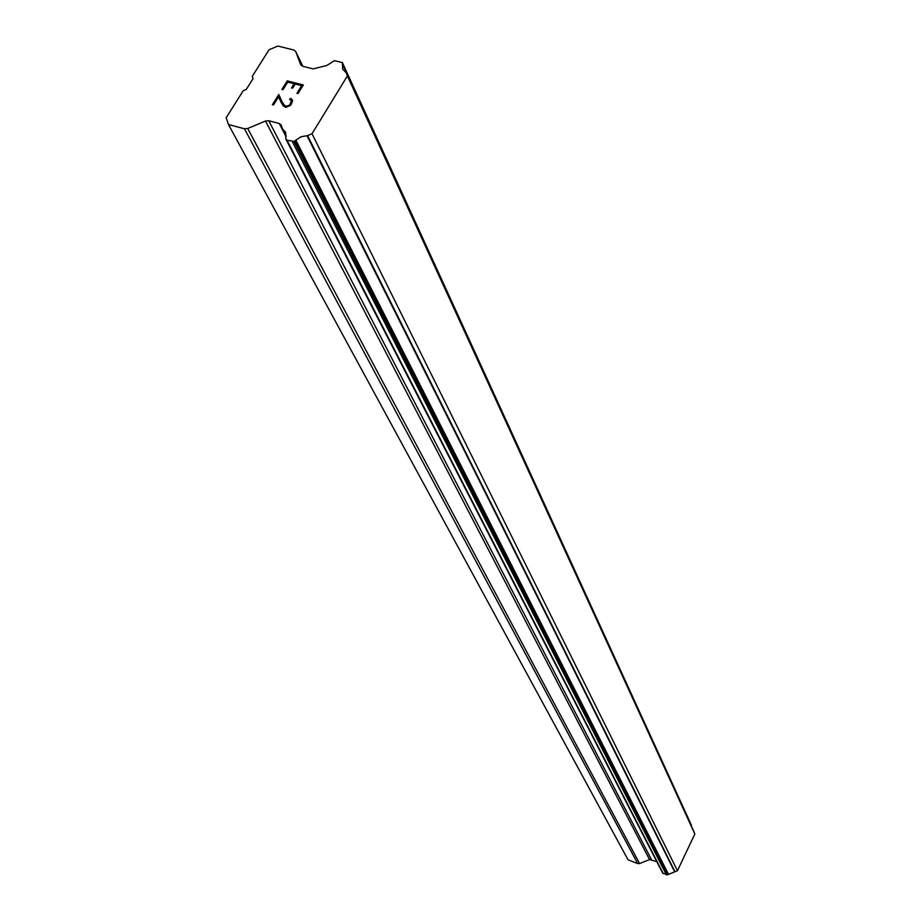 <?xml version="1.0" encoding="UTF-8"?>
<svg xmlns="http://www.w3.org/2000/svg" width="921" height="921" viewBox="0 0 921 921"><rect width="100%" height="100%" fill="white"/><g stroke="black" fill="none" stroke-linecap="round" stroke-linejoin="round"><path stroke-width="1.38" d="M294.133 83.765L287.72 82.13L282.989 89.717L281.918 89.441L287.26 80.875L303.331 84.962L298.001 93.574L296.919 93.297L301.651 85.676L295.204 84.041L292.636 88.186L291.566 87.909L294.133 83.765L291.577 87.909M301.651 85.676L296.942 93.309M287.26 80.875L281.941 89.452M303.32 84.985L287.271 80.887M290.219 98.478L291.186 98.72L290.23 98.501L289.62 99.491L290.219 98.478M292.325 99.859L291.197 98.743L292.648 100.78L290.737 105.305L285.798 107.389L283.104 105.857L278.545 96.855L281.389 102.968M278.545 96.855L273.479 104.982L272.409 104.706L278.775 94.483L282.194 102.093L284.946 105.984L288.181 106.065L289.712 104.936L291.485 100.734L289.597 99.48M291.485 100.734L289.724 104.959L286.373 106.376L283.898 104.948L282.194 102.093M278.787 94.506L272.432 104.706M244.468 128.802L247.714 128.491L265.49 121.031L268.736 120.72L279.27 123.506L281.193 124.991L282.574 129.032L285.66 132.279L285.752 138.634L287.007 140.188L293.96 141.443L301.04 136.757L307.579 135.606L312.023 133.741L347.39 75.948L346.135 72.678L342.67 69.11L342.382 62.582L334.473 60.659L326.851 65.483L313.117 68.879L302.618 66.243L300.672 64.735L295.71 51.484L293.776 49.999L277.854 46.05L269.036 49.769L252.262 76.374L253.068 78.653L246.275 89.429L243.213 90.73L226.163 117.761L228.466 124.519L244.468 128.802L637.689 863.576L639.577 863.553L649.547 859.569L656.788 861.642M691.36 826.102L691.141 824.583M286.143 139.612L662.648 873.062L667.38 874.858L677.453 870.736L694.837 833.989L693.927 831.709L346.135 72.678M228.466 124.519L628.018 859.777L637.689 863.576M282.862 129.412L286.189 135.917M294.939 141.028L667.921 874.628M295.929 140.291L668.462 874.202M307.015 135.744L674.644 871.784M307.579 135.606L674.978 871.738M312.023 133.741L677.453 870.736M347.39 75.948L694.837 833.989M342.624 64.286L691.418 825.826M342.67 63.342L691.383 825.181M247.714 128.491L639.577 863.553M265.49 121.031L649.547 859.569M268.736 120.72L651.435 859.546M279.27 123.506L286.051 136.722M287.007 140.188L663.258 873.626M292.302 141.604L666.424 874.869M293.96 141.443L667.38 874.858M342.393 62.628L691.187 824.686M295.768 51.622L302.825 66.289L295.71 51.484M282.609 129.09L286.178 136.055M286.074 139.497L662.648 873.062M342.382 62.582L691.176 824.652"/></g></svg>
